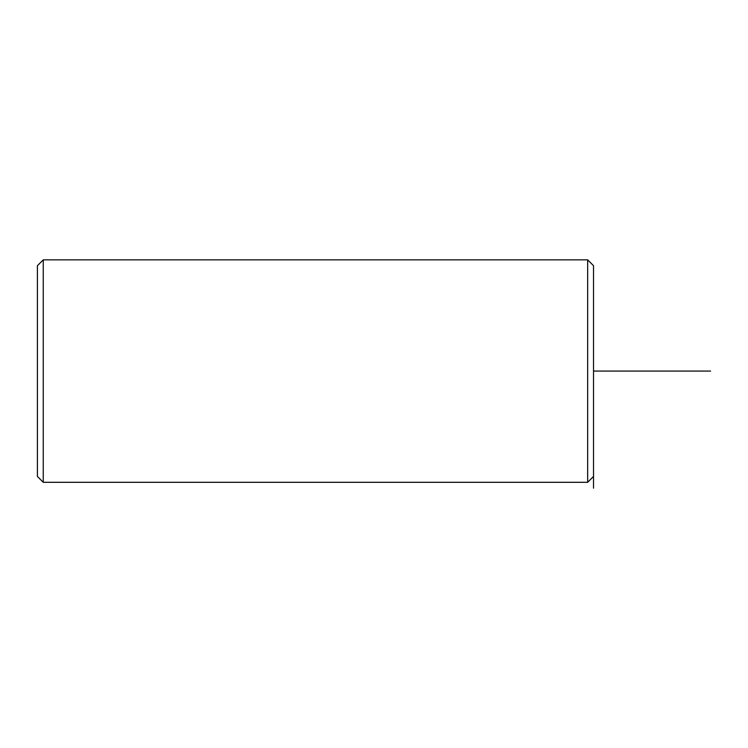 <?xml version="1.0" encoding="UTF-8"?>
<svg xmlns="http://www.w3.org/2000/svg" width="748" height="748" viewBox="0 0 748 748"><rect width="100%" height="100%" fill="white"/><g stroke="black" fill="none" stroke-linecap="round" stroke-linejoin="round"><path stroke-width="1.12" d="M593.519 488.154L593.519 265.699L587.666 259.846L43.253 259.846L43.253 482.301L587.666 482.301L587.666 259.846M43.253 482.301L37.4 476.448L37.4 265.699L43.253 259.846M593.519 371.073L710.6 371.073M593.519 476.448L587.666 482.301"/></g></svg>
